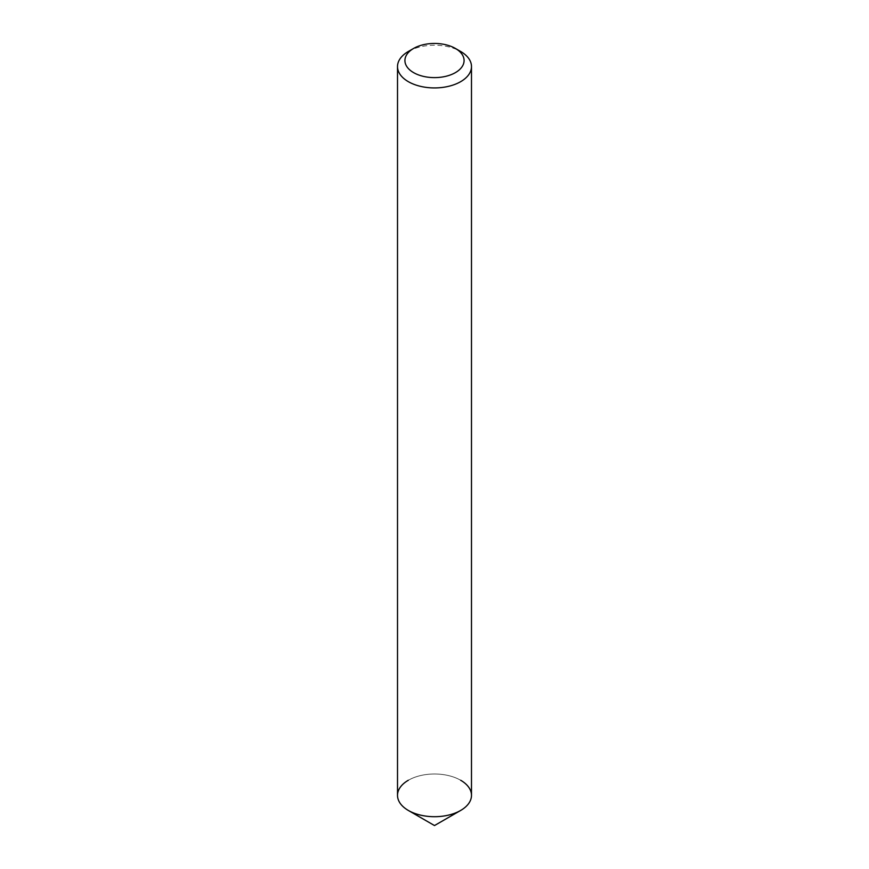 <?xml version="1.0" encoding="UTF-8"?>
<svg xmlns="http://www.w3.org/2000/svg" width="869" height="869" viewBox="0 0 869 869"><rect width="100%" height="100%" fill="white"/><g stroke="black" fill="none" stroke-linecap="round" stroke-linejoin="round"><path stroke-width="0.65" stroke-dasharray="4.34 3.26" d="M397.513 795.352A36.987 21.356 180 0 1 408.343 780.253A36.987 21.356 180 0 1 448.654 775.626A36.987 21.356 180 0 1 471.487 795.352M408.343 51.477A36.987 21.356 180 0 1 460.657 51.477M408.343 780.253A36.987 21.356 180 0 1 460.657 780.253"/><path stroke-width="1.3" d="M408.343 51.477L413.579 48.458A29.589 17.087 180 0 1 455.421 48.458A29.589 17.087 180 0 1 455.421 72.616A29.589 17.087 180 0 1 413.579 72.616A29.589 17.087 180 0 1 413.579 48.458L408.343 51.477A36.987 21.356 180 0 0 397.513 66.576L397.513 795.352A36.987 21.356 180 0 0 420.346 815.079A36.987 21.356 180 0 0 460.657 810.451A36.987 21.356 180 0 1 408.343 810.451A36.987 21.356 180 0 1 408.343 780.253M455.421 48.458L460.657 51.477A36.987 21.356 180 0 1 471.487 66.576A36.987 21.356 180 0 1 460.657 81.675A36.987 21.356 180 0 1 420.346 86.303A36.987 21.356 180 0 1 397.513 66.576M471.487 66.576L471.487 795.352A36.987 21.356 180 0 1 460.657 810.451L434.5 825.55L408.343 810.451M460.657 780.253A36.987 21.356 180 0 1 460.657 810.451L434.5 825.55"/></g></svg>
